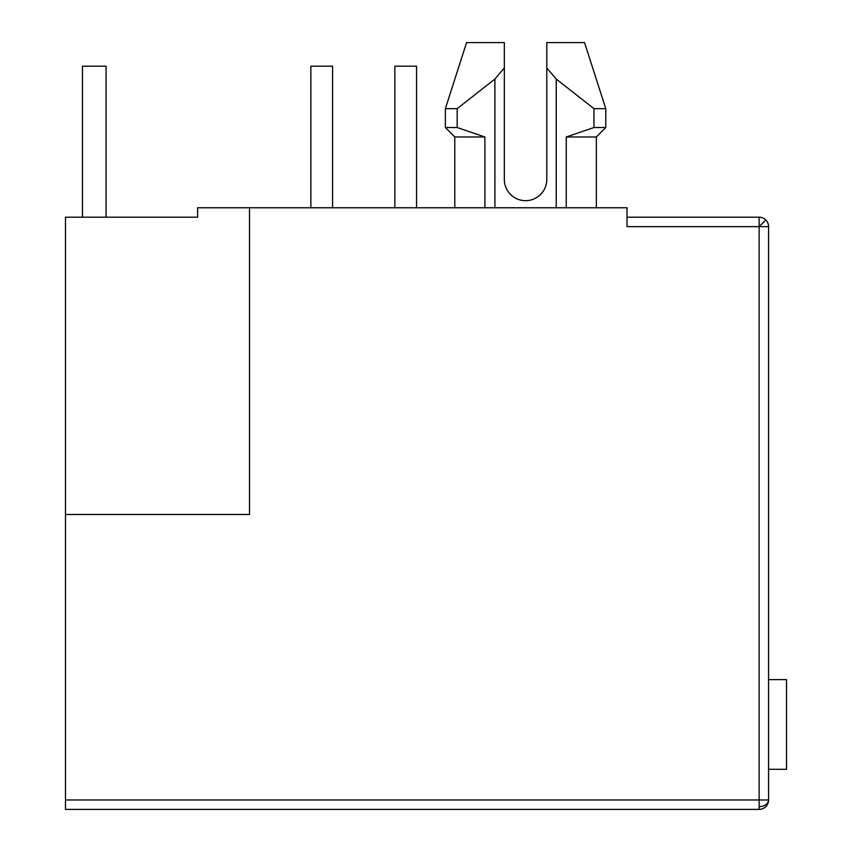 <?xml version="1.0" encoding="UTF-8"?>
<svg xmlns="http://www.w3.org/2000/svg" width="852" height="852" viewBox="0 0 852 852"><rect width="100%" height="100%" fill="white"/><g stroke="black" fill="none" stroke-linecap="round" stroke-linejoin="round"><path stroke-width="1.28" d="M768.579 226.632L768.579 799.964L65.487 799.964L65.487 514.48L249.519 514.48L249.519 207.76L627.019 207.76L627.019 226.632L759.143 226.632L759.143 217.196A9.436 9.436 0 0 1 768.579 226.632L759.143 226.632L759.143 806.631A9.436 6.678 -0 0 0 768.579 799.964A9.436 9.436 0 0 1 759.143 809.4L65.487 809.4L65.487 799.964M546.803 179.442A21.236 21.236 0 0 1 525.567 200.678A21.236 21.236 0 0 0 546.803 179.442L546.803 68L556.239 79.055L593.961 108.662L593.961 127.534L566.239 136.98L566.239 207.76M65.487 514.48L65.487 217.196L197.611 217.196L197.611 207.76L249.519 207.76M627.019 217.196L759.143 217.196A9.436 9.436 0 0 1 765.82 219.954L759.143 226.632M484.894 207.76L484.894 136.98L454.787 136.98L454.787 207.76M596.347 207.76L596.347 136.98L566.239 136.98M457.173 108.662L494.895 79.055L504.331 68L504.331 42.6L466.577 42.6L445.351 108.662L457.173 108.662L457.173 127.534L484.894 136.98L457.173 127.534L445.351 127.534L454.787 136.98M596.347 136.98L605.783 127.534L593.961 127.534M546.803 42.6L546.803 68L546.803 42.6L584.547 42.6L605.783 108.662L593.961 108.662M504.331 179.442A21.236 21.236 0 0 0 525.567 200.678A21.236 21.236 0 0 1 504.331 179.442L504.331 68M494.895 207.76L494.895 79.055M556.239 79.055L556.239 207.76M768.579 679.63L786.513 679.63L786.513 769.292L768.579 769.292M82.474 217.196L82.474 66.19L106.063 66.19L106.063 217.196M332.568 207.76L332.568 66.19L310.863 66.19L310.863 207.76M416.564 207.76L416.564 66.19L394.859 66.19L394.859 207.76M759.143 809.4L759.143 806.631M466.577 42.6L445.351 108.662L445.351 127.534M584.547 42.6L605.783 108.662L605.783 127.534"/></g></svg>
